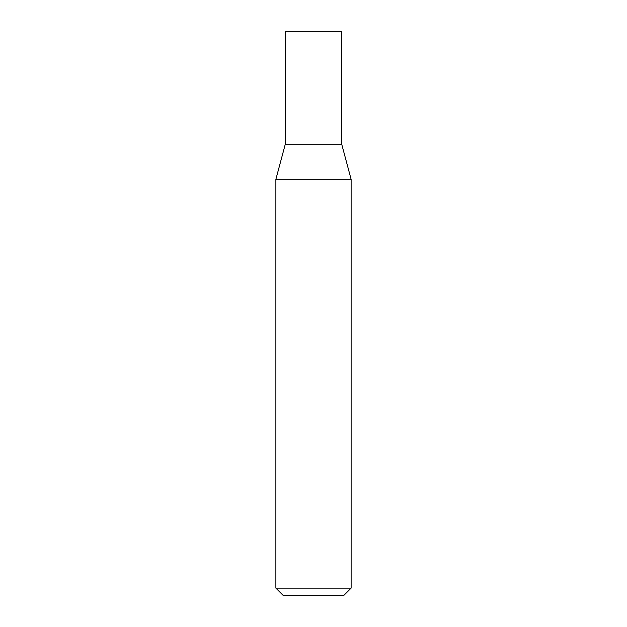 <?xml version="1.0" encoding="UTF-8"?>
<svg xmlns="http://www.w3.org/2000/svg" width="627" height="627" viewBox="0 0 627 627"><rect width="100%" height="100%" fill="white"/><g stroke="black" fill="none" stroke-linecap="round" stroke-linejoin="round"><path stroke-width="0.94" d="M341.715 144.21L285.285 144.21L275.88 179.306L351.12 179.306L341.715 144.21L285.285 144.21L285.285 31.35L341.715 31.35L341.715 144.21M351.12 588.126L275.88 588.126L283.404 595.65L343.596 595.65L351.12 588.126L351.12 179.306M275.88 588.126L275.88 179.306"/></g></svg>
